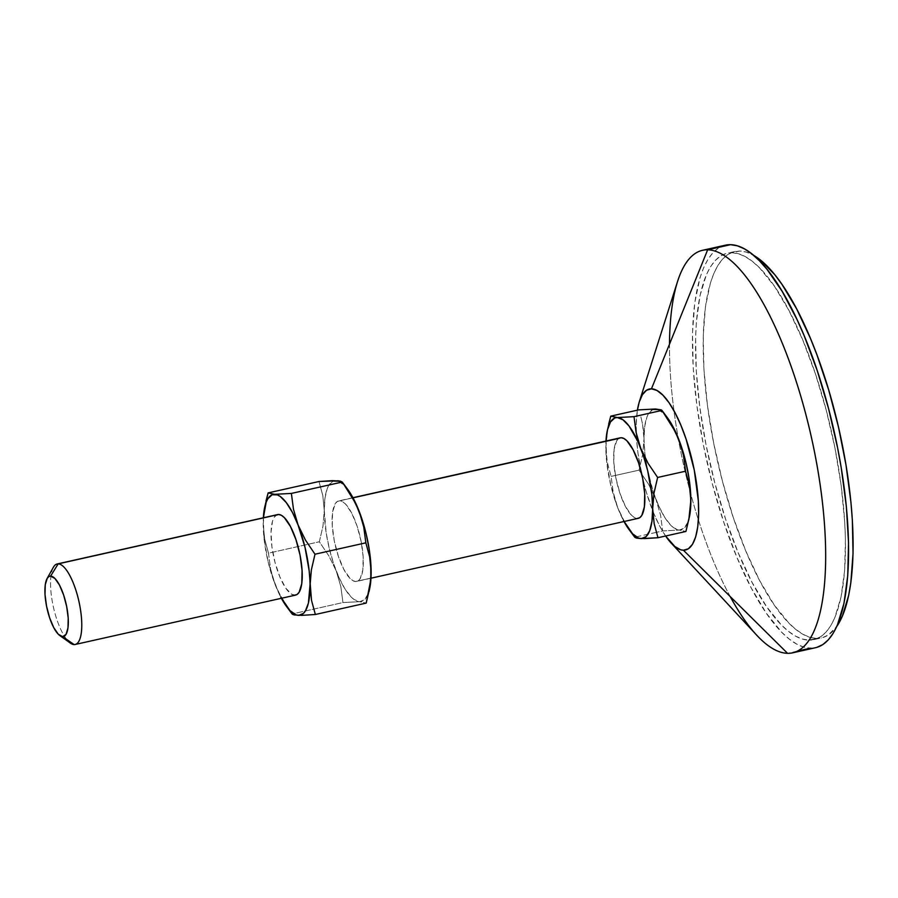 <?xml version="1.0" encoding="UTF-8"?>
<svg xmlns="http://www.w3.org/2000/svg" width="898" height="898" viewBox="0 0 898 898"><rect width="100%" height="100%" fill="white"/><g stroke="black" fill="none" stroke-linecap="round" stroke-linejoin="round"><path stroke-width="0.67" stroke-dasharray="4.49 3.37" d="M277.605 514.588A41.252 13.077 -102.6 0 0 273.52 556.12A41.252 13.077 -102.6 0 0 294.611 595.194L74.152 644.584L294.611 595.194A41.252 13.077 -102.6 0 0 295.644 595.093M66.699 639.443A41.252 13.077 77.4 0 1 51.354 595.441A41.252 13.077 77.4 0 1 57.146 563.978M53.397 567.244A41.252 13.077 -102.6 0 0 53.409 607.093A41.252 13.077 -102.6 0 0 70.392 643.125M620.237 437.831A41.252 13.077 -102.6 0 0 616.151 479.352A41.252 13.077 -102.6 0 0 637.243 518.427L355.698 581.511A41.252 13.077 77.4 0 1 334.606 542.437A41.252 13.077 77.4 0 1 338.692 500.904A41.252 13.077 77.4 0 1 339.713 500.803L353.015 497.829L339.713 500.803A41.252 13.077 77.4 0 1 360.805 539.878A41.252 13.077 77.4 0 1 356.731 581.41A41.252 13.077 77.4 0 1 355.698 581.511L637.243 518.427L634.471 517.596L631.496 515.239L625.412 506.393L619.912 493.238L615.826 477.77L613.794 462.358L614.109 449.326L616.735 440.682L619.261 438.179M677.53 281.545A206.248 65.374 -102.6 0 0 678.192 437.921A206.248 65.374 -102.6 0 0 678.192 437.955A206.248 65.374 -102.6 0 0 756.756 635.223M665.609 536.016A82.493 26.154 77.4 0 1 637.412 410.173L636.222 424.182L636.502 438.078L637.973 453.187L642.272 476.827L646.369 492.373L653.98 513.858L659.738 526.161L665.8 536.286M797.547 651.084L787.546 653.317L797.547 651.084M725.416 245.176A206.248 65.374 -102.6 0 0 704.997 452.817A206.248 65.374 -102.6 0 0 810.456 648.188L816.843 647.368M730.197 596.541A206.248 65.374 77.4 0 1 678.192 437.955A206.248 65.374 77.4 0 1 678.192 437.921A206.248 65.374 77.4 0 1 669.493 344.192M813.79 639.645A197.998 62.759 77.4 0 0 833.389 440.301A197.998 62.759 77.4 0 0 732.151 252.742L738.65 253.82L745.463 256.761L752.513 261.509L759.73 268.053L774.424 286.204L788.949 310.517L802.778 340.05L815.362 373.669L826.227 410.083L834.949 447.9L841.19 485.661L844.715 521.906L845.422 539.036L844.648 570.443L841.033 597.091L834.702 617.947L830.594 625.94L825.913 632.203L820.693 636.682L814.991 639.331L808.851 640.117L802.352 639.039L795.549 636.11L788.5 631.35L781.271 624.817L766.589 606.666L752.053 582.353L738.223 552.82L725.64 519.201L714.774 482.787L706.064 444.97L699.811 407.209L696.287 370.953L695.613 337.603L696.354 322.427L699.98 295.779L706.299 274.923L710.408 266.931L715.1 260.667L720.319 256.188L726.022 253.539L739.784 251.036A197.998 62.759 -102.6 0 1 753.647 255.358L746.294 252.114L739.784 251.036L733.655 251.822L727.952 254.471L722.733 258.95L718.041 265.224L713.932 273.216L710.453 282.859L705.446 306.734L703.246 335.897L703.92 369.246L707.456 405.503L713.697 443.253L722.419 481.07L733.273 517.484L745.868 551.114L759.686 580.647L774.222 604.949L788.904 623.111L796.133 629.644L803.182 634.403L809.985 637.333L816.495 638.411L808.851 640.117A197.998 62.759 77.4 0 1 707.613 452.57A197.998 62.759 77.4 0 1 727.223 253.225A197.998 62.759 77.4 0 1 732.151 252.742L739.784 251.036A197.998 62.759 -102.6 0 0 734.856 251.519A197.998 62.759 -102.6 0 0 715.246 450.852A197.998 62.759 -102.6 0 0 816.495 638.411L822.624 637.625L828.326 634.976L836.779 626.445A197.998 62.759 -102.6 0 1 821.423 637.928L813.79 639.645A197.998 62.759 77.4 0 1 808.851 640.117L816.495 638.411A197.998 62.759 -102.6 0 0 821.423 637.928M667.461 417.783L664.06 413.787L658.178 409.578M652.913 409.454L648.648 413.428L646.975 416.874L644.719 426.404L644.001 438.864L644.876 453.423L647.29 469.07L653.407 492.261L658.75 506.012L664.677 517.27L670.795 525.274L673.792 527.867L679.416 530.056L684.22 528.114L687.879 522.176L689.518 516.35M725.371 245.188L718.232 248.252L712.788 252.922L707.905 259.455L703.628 267.784L699.991 277.83L694.783 302.693L692.493 333.068L693.2 367.81L696.87 405.57L703.37 444.903L712.462 484.291L723.777 522.232L736.888 557.254L751.289 588.022L766.421 613.345L781.72 632.248L789.241 639.062L796.593 644.012L803.676 647.065L810.456 648.188A206.248 65.374 -102.6 0 0 815.597 647.694M667.472 417.806A61.872 19.61 -102.6 0 0 665.788 415.673A61.872 19.61 -102.6 0 0 655.439 408.994A61.872 19.61 -102.6 0 0 644.001 438.864L642.71 454.41L639.062 470.148L611.111 476.4L639.062 470.148L648.637 484.348L655.978 499.389L648.637 484.348L639.062 470.148L642.71 454.41L644.001 438.864A61.872 19.61 -102.6 0 0 645.55 458.788A61.872 19.61 -102.6 0 0 653.89 493.698A61.872 19.61 -102.6 0 0 655.978 499.389L660.569 515.07L662.668 530.931L656.27 532.368L662.668 530.931L679.416 530.056L662.668 530.931L660.569 515.07L655.978 499.389A61.872 19.61 -102.6 0 0 679.416 530.056L685.926 531.459L679.416 530.056A61.872 19.61 -102.6 0 0 689.237 517.641A61.872 19.61 -102.6 0 0 689.541 516.283M640.869 416.829L642.53 423.957L640.869 416.829M643.597 431.287L642.53 423.957L644.001 438.864L643.597 431.287M656.27 532.368L634.729 537.195L656.27 532.368M635.47 537.734L636.738 538.16M608.687 424.024L606.128 439.672L606.217 454.994L607.284 462.335L611.111 476.4L613.211 492.261L617.802 507.942L621.158 515.587L625.143 522.995L634.729 537.195M607.856 427.807L605.824 447.417A61.872 19.61 77.4 0 1 605.97 441.019M615.152 500.13L617.802 507.942A61.872 19.61 77.4 0 1 605.824 447.417L607.284 462.335L611.111 476.4L613.211 492.261L615.152 500.13M605.982 440.873L606.7 461.976L610.853 485.526L617.802 507.942L624.009 521.525A61.872 19.61 77.4 0 1 617.802 507.942L625.143 522.995L633.988 536.207M638.209 518.348L637.243 518.427A41.252 13.077 -102.6 0 0 638.276 518.326M333.192 481.081L328.926 485.055L327.254 488.512L324.997 498.031L324.279 510.491L326.176 532.795L329.308 548.599L333.686 563.899L339.029 577.639L344.955 588.897L351.073 596.901L354.07 599.505L359.694 601.682L364.498 599.741L368.158 593.803L369.796 587.977M347.739 489.41L344.338 485.414L338.456 481.205M355.698 581.511L352.925 580.669L349.951 578.312L343.867 569.467L338.366 556.311L334.281 540.854L332.249 525.431L332.563 512.41L335.19 503.756L337.255 501.522L339.713 500.803L342.486 501.634L345.461 503.991L351.556 512.837L357.056 525.992L361.131 541.46L363.174 556.883L362.848 569.904L360.221 578.548L358.167 580.793L355.698 581.511M369.819 587.909A61.872 19.61 -102.6 0 1 369.516 589.268A61.872 19.61 -102.6 0 1 359.694 601.682L366.204 603.097L359.694 601.682L342.946 602.558L340.847 586.686L336.256 571.016A61.872 19.61 -102.6 0 0 359.694 601.682L342.946 602.558L292.097 613.951L342.946 602.558L340.847 586.686L336.256 571.016L328.904 555.952L319.34 541.775L322.988 526.026L324.279 510.491L322.809 495.561L318.981 481.508L322.809 495.561L324.279 510.491A61.872 19.61 -102.6 0 0 336.256 571.016L328.904 555.952L319.34 541.775L322.988 526.026L324.279 510.491A61.872 19.61 -102.6 0 1 335.717 480.632A61.872 19.61 -102.6 0 1 346.067 487.3A61.872 19.61 -102.6 0 1 347.751 489.444M263.35 517.63L264.068 538.733L268.221 562.283L275.181 584.71L281.377 598.281A61.872 19.61 77.4 0 1 275.181 584.71A61.872 19.61 77.4 0 1 263.193 524.174L264.663 539.103L268.491 553.168L270.59 569.04L272.532 576.909L278.537 592.354L291.356 612.964M295.588 595.105L291.839 594.353L285.811 588.224L279.907 576.999L275.012 562.406L271.903 546.669L271.028 532.166L272.521 521.121L274.103 517.439L276.64 514.936M265.236 504.564L263.193 524.174A61.872 19.61 77.4 0 1 263.35 517.787M292.838 614.49L294.106 614.917M266.055 500.803L263.507 516.44L263.193 524.174L264.663 539.103L268.491 553.168L319.34 541.775L268.491 553.168L270.59 569.04L275.181 584.71L282.533 599.774L292.097 613.951M352.959 497.705L338.692 500.904M734.856 251.519L727.223 253.225M370.986 578.211L356.731 581.41"/><path stroke-width="1.35" d="M59.796 635.537L70.392 643.125A41.252 13.077 -102.6 0 0 74.152 644.584A41.252 13.077 -102.6 0 0 79.585 604.534A41.252 13.077 -102.6 0 0 58.168 563.877A41.252 13.077 77.4 0 1 79.26 602.951A41.252 13.077 77.4 0 1 75.174 644.483L295.644 595.093A41.252 13.077 -102.6 0 0 299.73 553.561A41.252 13.077 -102.6 0 0 278.638 514.487A41.252 13.077 -102.6 0 0 277.605 514.588L57.146 563.978A41.252 13.077 77.4 0 1 58.168 563.877L278.638 514.487L58.168 563.877A41.252 13.077 -102.6 0 0 53.397 567.244L47.044 578.638A30.936 9.811 77.4 0 1 50.625 576.101L58.168 563.877L50.625 576.101L54.935 578.492L59.504 585.126L63.623 595.004L66.688 606.599L68.214 618.161L67.979 627.927L66.003 634.415L62.613 636.637A30.936 9.811 77.4 0 1 59.796 635.537A30.936 9.811 77.4 0 1 47.044 608.507A30.936 9.811 77.4 0 1 47.044 578.638M75.174 644.483A41.252 13.077 77.4 0 1 74.152 644.584L62.613 636.637L74.152 644.584A41.252 13.077 77.4 0 1 66.699 639.443M618.801 438.449L353.015 497.829L621.259 437.73A41.252 13.077 -102.6 0 0 620.237 437.831L352.959 497.705M671.098 542.987L756.756 635.223A206.248 65.374 -102.6 0 0 787.546 653.317L683.412 550.227A82.493 26.154 77.4 0 1 671.098 542.987A82.493 26.154 77.4 0 1 665.609 536.016L674.926 546.579L680.695 549.778L683.412 550.227L787.546 653.317A206.248 65.374 77.4 0 1 730.197 596.541M816.843 647.368L822.781 644.618L828.214 639.948L833.097 633.416L837.385 625.087L843.974 603.366L847.734 575.607L848.543 542.886L846.343 506.461L841.224 467.735L837.632 447.967L828.551 408.568L817.236 370.638L804.125 335.616L797.054 319.621L782.214 291.446L766.914 269.22L759.281 260.622L751.761 253.808L744.42 248.847L737.325 245.794L730.557 244.683L707.646 249.812A206.248 65.374 -102.6 0 0 677.53 281.545L639.398 401.518A82.493 26.154 77.4 0 1 651.454 388.823L707.646 249.812L730.557 244.683A206.248 65.374 -102.6 0 0 725.416 245.176L702.505 250.306A206.248 65.374 77.4 0 1 707.646 249.812A206.248 65.374 77.4 0 1 813.105 445.184A206.248 65.374 77.4 0 1 792.687 652.824A206.248 65.374 77.4 0 1 787.546 653.317A206.248 65.374 -102.6 0 0 814.733 453.097A206.248 65.374 -102.6 0 0 707.646 249.812L651.454 388.823L656.999 390.495L662.937 395.199L669.066 402.764L675.116 412.889L680.875 425.203L686.117 439.212L694.277 470.137L698.352 500.972L698.633 514.868L697.712 527.025L695.636 536.97L692.47 544.323L688.339 548.801L683.412 550.227A82.493 26.154 77.4 0 0 694.277 470.137A82.493 26.154 77.4 0 0 651.454 388.823L646.515 390.26L642.396 394.727L639.23 402.079L637.412 410.173A82.493 26.154 77.4 0 1 639.398 401.518M810.456 648.188L797.547 651.084L810.456 648.188M669.493 344.192A206.248 65.374 77.4 0 1 702.505 250.306M689.518 516.35L690.697 506.741L690.618 493.114L688.957 477.882L685.836 462.077L681.447 446.789L676.115 433.038L667.124 417.334M658.178 409.578L652.913 409.454M753.647 255.358A197.998 62.759 -102.6 0 1 839.383 431.006A197.998 62.759 -102.6 0 1 836.779 626.445L842.335 616.23L848.666 595.374L850.821 582.723L853.033 553.55L852.359 520.2L850.945 502.352L846.028 465.164L838.519 427.201L828.674 389.9L816.899 354.71L810.411 338.333L796.593 308.8L782.057 284.498L774.693 274.597L760.146 259.803L753.096 255.043M792.687 652.824L815.597 647.694A206.248 65.374 -102.6 0 0 836.016 440.042A206.248 65.374 -102.6 0 0 730.557 244.683L725.371 245.188M662.702 411.396L667.472 417.806A61.872 19.61 -102.6 0 1 678.877 439.661L683.468 455.32L685.567 471.203L689.395 485.257L690.865 500.186A61.872 19.61 -102.6 0 0 678.877 439.661L671.524 424.597L661.961 410.408L634.01 416.672L661.961 410.408L661.22 409.87L655.439 408.994L638.702 409.881L610.752 416.144L638.702 409.881L655.439 408.994L661.961 410.408L675.52 432.005L681.526 447.462L683.468 455.32L685.567 471.203L689.395 485.257L690.865 500.186L689.574 515.71L685.926 531.459L657.976 537.722L685.926 531.459L689.541 516.283A61.872 19.61 -102.6 0 0 690.865 500.186L688.822 519.807M636.738 538.16L641.239 538.609A61.872 19.61 77.4 0 1 629.206 529.798L634.729 537.195L636.738 538.16L644.562 538.598L657.976 537.722L654.159 523.669L652.689 508.739L653.969 493.215L657.628 477.467L648.053 463.278L640.701 448.214L636.121 432.555L634.01 416.672L617.274 417.548L610.752 416.144L607.149 431.332A61.872 19.61 77.4 0 1 617.274 417.548A61.872 19.61 77.4 0 1 640.701 448.214A61.872 19.61 77.4 0 1 652.689 508.739A61.872 19.61 77.4 0 1 641.239 538.609L657.976 537.722L654.159 523.669L652.689 508.739L653.969 493.215L657.628 477.467L685.567 471.203L657.628 477.467L648.053 463.278L640.701 448.214L636.121 432.555L634.01 416.672L617.274 417.548L610.752 416.144L608.687 424.024M623.493 520.559L632.619 533.827L638.512 538.025L641.239 538.609L646.044 536.667L649.703 530.729L651.97 521.199L652.689 508.739L651.813 494.192L647.66 470.631L643.271 455.342L637.939 441.591L628.948 425.888L622.886 419.736L617.274 417.548L614.737 418.008L610.472 421.981L607.486 429.783L605.97 441.019A61.872 19.61 77.4 0 1 607.149 431.332M634.729 537.195L635.47 537.734M629.206 529.798A61.872 19.61 77.4 0 1 624.009 521.525M370.986 578.211L638.276 518.326A41.252 13.077 -102.6 0 0 642.351 476.804A41.252 13.077 -102.6 0 0 621.259 437.73L624.031 438.561L627.006 440.918L633.101 449.763L638.601 462.919L642.676 478.387L644.719 493.799L644.394 506.831L641.778 515.474L639.713 517.719L637.243 518.427M369.796 587.977L370.975 578.368L370.896 564.741L369.235 549.509L366.115 533.704L361.726 518.415L356.394 504.676L347.403 488.961M338.456 481.205L333.192 481.081M369.1 591.434L369.819 587.909A61.872 19.61 -102.6 0 0 371.143 571.813L369.853 587.359L366.204 603.097L315.355 614.49L311.527 600.414L309.181 570.948L305.028 547.398L298.08 524.971L292.389 512.365L286.316 502.656L280.266 496.493L277.37 494.888L272.116 494.764L267.851 498.738L266.178 502.195L263.35 517.787A61.872 19.61 77.4 0 1 264.517 508.088A61.872 19.61 77.4 0 1 274.642 494.315L268.132 492.901L264.517 508.088M371.143 571.813A61.872 19.61 -102.6 0 0 359.155 511.288L363.746 526.969L365.845 542.83L369.673 556.906L370.739 564.236L370.829 579.558L366.204 603.097L315.355 614.49L311.527 600.414L310.057 585.496L311.348 569.949L314.996 554.223L305.421 540.012L298.08 524.971L293.489 509.289L291.379 493.429L274.642 494.315A61.872 19.61 77.4 0 1 298.08 524.971A61.872 19.61 77.4 0 1 310.057 585.496A61.872 19.61 77.4 0 1 298.607 615.366L303.412 613.424L305.41 610.932L308.396 603.142L311.348 569.949L314.996 554.223L365.845 542.83L369.673 556.906L371.143 571.813M266.055 500.803L268.132 492.901L318.981 481.508L338.333 480.778L342.239 482.035L291.379 493.429L274.642 494.315L268.132 492.901L318.981 481.508L332.395 480.643L340.23 481.07L342.239 482.035L351.814 496.246L359.155 511.288A61.872 19.61 -102.6 0 0 347.751 489.444L342.98 483.023L355.799 503.643L361.804 519.1L363.746 526.969L365.845 542.83L314.996 554.223L305.421 540.012L298.08 524.971L293.489 509.289L291.379 493.429L342.239 482.035L342.98 483.023M62.613 636.637L58.303 634.235L53.734 627.601L49.603 617.734L46.55 606.139L45.023 594.577L45.259 584.811L47.224 578.323L48.773 576.639L50.625 576.101A30.936 9.811 77.4 0 1 66.688 606.599A30.936 9.811 77.4 0 1 62.613 636.637M280.861 597.316L289.987 610.584L295.88 614.793L298.607 615.366A61.872 19.61 77.4 0 1 286.574 606.554A61.872 19.61 77.4 0 1 281.377 598.281M276.169 515.205L278.638 514.487L281.411 515.317L284.385 517.675L290.469 526.52L295.97 539.676L300.055 555.144L302.087 570.567L301.773 583.588L299.146 592.231L297.081 594.476L294.611 595.194M286.574 606.554L292.097 613.951L294.106 614.917L301.93 615.355L315.355 614.49L301.93 615.355L294.106 614.917M292.097 613.951L292.838 614.49"/></g></svg>
